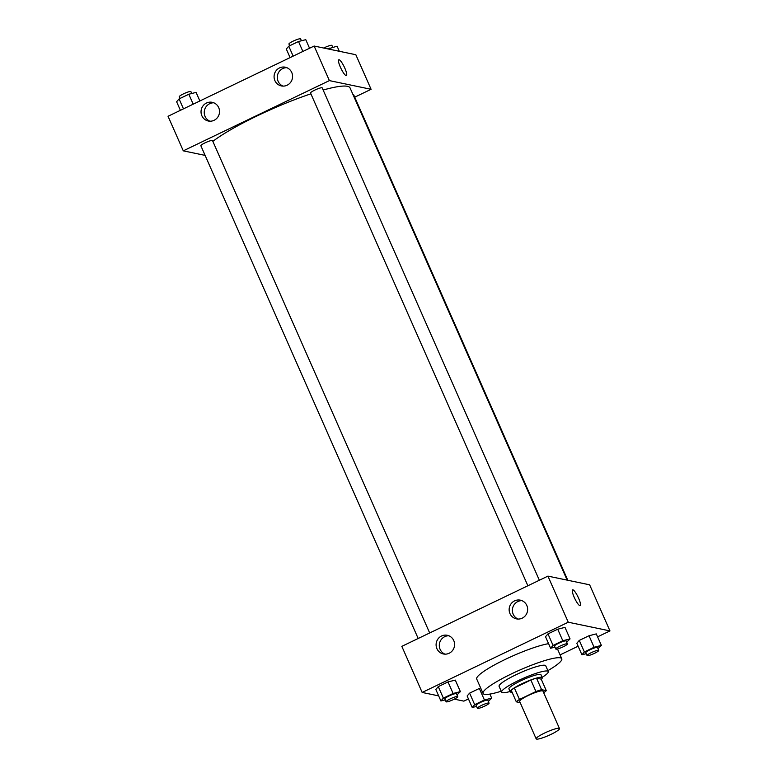 <?xml version="1.0" encoding="UTF-8"?>
<svg xmlns="http://www.w3.org/2000/svg" width="778" height="778" viewBox="0 0 778 778"><rect width="100%" height="100%" fill="white"/><g stroke="black" fill="none" stroke-linecap="round" stroke-linejoin="round"><path stroke-width="1.17" d="M536.587 739.1A12.74 1.945 -23.8 0 1 536.168 738.837A12.74 1.945 -23.8 0 1 547.041 731.913A12.74 1.945 -23.8 0 1 559.489 728.558A12.74 1.945 -23.8 0 1 549.832 734.928A12.74 1.945 -23.8 0 1 536.587 739.1M536.168 738.837L519.646 701.386A12.74 1.945 -23.8 0 1 530.518 694.462A12.74 1.945 -23.8 0 1 542.966 691.107L559.489 728.558M546.302 690.66L541.595 689.678A17.116 2.616 -23.8 0 0 535.945 691.535L530.859 680.011A17.116 2.616 -23.8 0 1 536.519 678.153L541.225 679.136L546.302 690.66A17.116 2.616 -23.8 0 1 543.676 692.702M535.945 691.535L519.461 699.461A17.116 2.616 -23.8 0 0 516.31 701.834L520.2 702.641M530.859 680.011L514.375 687.937L519.461 699.461M514.375 687.937A17.116 2.616 -23.8 0 0 511.234 690.31L516.31 701.834M541.284 679.282A17.524 2.684 156.2 0 0 542.256 677.648A17.524 2.684 156.2 0 0 521.814 683.804A17.524 2.684 156.2 0 0 510.193 691.798A17.524 2.684 156.2 0 0 512.05 692.177M510.193 691.798L508.919 688.909A17.524 2.684 -23.8 0 1 520.54 680.925A17.524 2.684 -23.8 0 1 540.992 674.769L542.256 677.648M536.519 678.153L541.595 689.678M542.13 677.356A25.489 3.9 156.2 0 0 548.276 671.56A25.489 3.9 156.2 0 0 518.537 680.507A25.489 3.9 156.2 0 0 501.635 692.128A25.489 3.9 156.2 0 0 510.067 691.506M548.276 671.56L545.738 665.793A25.489 3.9 156.2 0 0 515.999 674.74A25.489 3.9 156.2 0 0 499.097 686.361L501.635 692.128M547.877 670.646A43.014 6.574 156.2 0 0 561.774 658.723A43.014 6.574 156.2 0 0 511.584 673.826A43.014 6.574 156.2 0 0 483.06 693.441A43.014 6.574 156.2 0 0 501.236 691.214M483.06 693.441L476.71 679.029A43.014 6.574 -23.8 0 1 505.233 659.423A43.014 6.574 -23.8 0 1 548.578 643.669M597.592 636.851L609.962 630.909L568.261 622.215L422.162 692.449L438.666 695.882M454.284 699.14L463.863 701.134L468.444 698.936M560.082 654.881L578.132 646.207M456.997 694.91L460.382 691.623L455.295 680.098L448.021 681.936L438.286 686.614L435.826 689.454L440.912 700.978L445.259 699.879M566.685 642.181L570.06 638.894L564.984 627.369L557.709 629.207L547.975 633.885L545.514 636.725L550.6 648.249L554.947 647.15M597.99 648.706L601.375 645.419L596.288 633.895L589.024 635.733L579.289 640.411L576.829 643.25L581.915 654.775L586.262 653.676M488.312 701.425L491.686 698.148L484.422 699.986L479.336 688.462L469.601 693.14L467.14 695.979L472.227 707.503L476.574 706.405M580.203 605.654A8.762 1.809 64.3 0 0 578.608 598.214A8.762 1.809 -115.7 0 1 580.203 605.654A8.762 1.809 -115.7 0 1 574.777 598.535A8.762 1.809 -115.7 0 1 572.608 589.86A8.762 1.809 -115.7 0 1 578.608 598.214A8.762 1.809 64.3 0 0 572.608 589.86M568.261 622.215L547.926 576.119L589.636 584.813L609.962 630.909M547.926 576.119L401.827 646.353L422.162 692.449M514.579 600.879A9.56 9.239 101.8 0 1 527.435 611.411A9.56 9.239 101.8 0 1 509.191 610.662A9.56 9.239 101.8 0 1 514.579 600.879M441.534 635.996A9.56 9.239 101.8 0 1 454.381 646.528A9.56 9.239 101.8 0 1 436.147 645.779A9.56 9.239 101.8 0 1 441.534 635.996M521.912 600.655A9.56 9.239 -78.2 0 0 518.08 619.064M448.867 635.762A9.56 9.239 -78.2 0 0 445.026 654.181M212.851 141.363A79.657 12.185 -23.8 0 1 310.899 93.827M323.152 90.034A79.657 12.185 -23.8 0 1 350.061 87.924L567.152 580.125M527.873 585.766L310.539 93.02A6.37 0.973 -23.8 0 1 315.975 89.558A6.37 0.973 -23.8 0 1 322.199 87.875L539.358 580.242M418.185 638.495L200.86 145.749A6.37 0.973 -23.8 0 1 206.296 142.277A6.37 0.973 -23.8 0 1 212.52 140.604L429.68 632.971M352.852 94.255A6.37 0.973 -23.8 0 1 353.513 94.401L567.804 580.262M183.287 150.844L329.386 80.611L314.137 46.038L168.038 116.272L183.287 150.844L205.11 155.386M354.729 97.162L371.087 89.305L329.386 80.611M291.76 72.51A9.56 9.239 101.8 0 1 281.373 85.92A9.56 9.239 101.8 0 1 279.516 67.919A9.56 9.239 101.8 0 1 291.76 72.51M201.852 115.728A9.56 9.239 101.8 0 1 212.229 102.317A9.56 9.239 101.8 0 1 219.318 113.559A9.56 9.239 101.8 0 1 201.852 115.728M371.087 89.305L355.838 54.732L314.137 46.038M286.849 67.686A9.56 9.239 -78.2 0 0 283.017 86.105M213.804 102.803A9.56 9.239 -78.2 0 0 209.963 121.222M346.103 75.592A8.762 1.809 -115.7 0 1 340.686 67.832A8.762 1.809 -115.7 0 1 338.819 59.77A8.762 1.809 -115.7 0 1 344.246 66.889A8.762 1.809 -115.7 0 1 346.404 75.563A8.762 1.809 -115.7 0 1 346.103 75.592M346.404 75.573A8.762 1.809 64.3 0 0 344.236 66.889A8.762 1.809 64.3 0 0 338.809 59.77M339.334 51.29L337.088 46.194L327.966 48.926M329.814 48.032L330.436 49.432M323.716 48.041A6.37 0.973 -23.8 0 1 331.914 45.425L332.741 47.293M199.868 100.965L196.085 92.397L188.821 94.235L179.086 98.913L176.625 101.753L180.408 110.33M188.821 94.235L193.197 104.174M179.086 98.913L183.472 108.852M180.01 98.475L179.261 96.773A6.37 0.973 -23.8 0 1 184.697 93.302A6.37 0.973 -23.8 0 1 190.921 91.629L191.738 93.496M309.556 48.246L305.773 39.678L298.499 41.516L288.774 46.194L286.314 49.033L290.087 57.601M298.499 41.516L302.885 51.445M288.774 46.194L293.15 56.123M289.688 45.746L288.939 44.045A6.37 0.973 -23.8 0 1 294.376 40.582A6.37 0.973 -23.8 0 1 300.6 38.9L301.426 40.777M484.422 699.986L474.687 704.664L472.227 707.503M477.4 708.272L476.126 705.393A6.37 0.973 -23.8 0 1 481.563 701.931A6.37 0.973 -23.8 0 1 487.787 700.249L489.061 703.137A6.37 0.973 -23.8 0 1 484.237 706.317A6.37 0.973 -23.8 0 1 477.604 708.408A6.37 0.973 -23.8 0 1 477.4 708.272A6.37 0.973 -23.8 0 1 482.837 704.81A6.37 0.973 -23.8 0 1 489.061 703.137M489.897 694.083L491.686 698.148M479.336 688.462L469.601 693.14L474.687 704.664M469.601 693.14L467.14 695.979M601.375 645.419L594.1 647.257L584.366 651.935L581.915 654.775M587.079 655.553L585.815 652.674A6.37 0.973 -23.8 0 1 591.251 649.202A6.37 0.973 -23.8 0 1 597.475 647.529L598.739 650.408A6.37 0.973 -23.8 0 1 593.915 653.598A6.37 0.973 -23.8 0 1 587.293 655.679A6.37 0.973 -23.8 0 1 587.079 655.553A6.37 0.973 -23.8 0 1 592.525 652.09A6.37 0.973 -23.8 0 1 598.739 650.408M596.288 633.895L589.024 635.733L594.1 647.257M589.024 635.733L579.289 640.411L584.366 651.935M579.289 640.411L576.829 643.25M460.382 691.623L453.107 693.461L443.372 698.138L440.912 700.978M446.086 701.756L444.812 698.868A6.37 0.973 -23.8 0 1 450.248 695.406A6.37 0.973 -23.8 0 1 456.472 693.733L457.746 696.611A6.37 0.973 -23.8 0 1 452.922 699.801A6.37 0.973 -23.8 0 1 446.3 701.882A6.37 0.973 -23.8 0 1 446.086 701.756A6.37 0.973 -23.8 0 1 451.522 698.294A6.37 0.973 -23.8 0 1 457.746 696.611M455.295 680.098L448.021 681.936L453.107 693.461M448.021 681.936L438.286 686.614L443.372 698.138M438.286 686.614L435.826 689.454M570.06 638.894L562.795 640.732L553.061 645.409L550.6 648.249M555.774 649.027L554.5 646.148A6.37 0.973 -23.8 0 1 559.936 642.686A6.37 0.973 -23.8 0 1 566.16 641.004L567.434 643.883A6.37 0.973 -23.8 0 1 562.611 647.072A6.37 0.973 -23.8 0 1 555.978 649.153A6.37 0.973 -23.8 0 1 555.774 649.027A6.37 0.973 -23.8 0 1 561.21 645.565A6.37 0.973 -23.8 0 1 567.434 643.883M564.984 627.369L557.709 629.207L562.795 640.732M557.709 629.207L547.975 633.885L553.061 645.409M547.975 633.885L545.514 636.725M557.476 648.978L561.774 658.723"/></g></svg>
